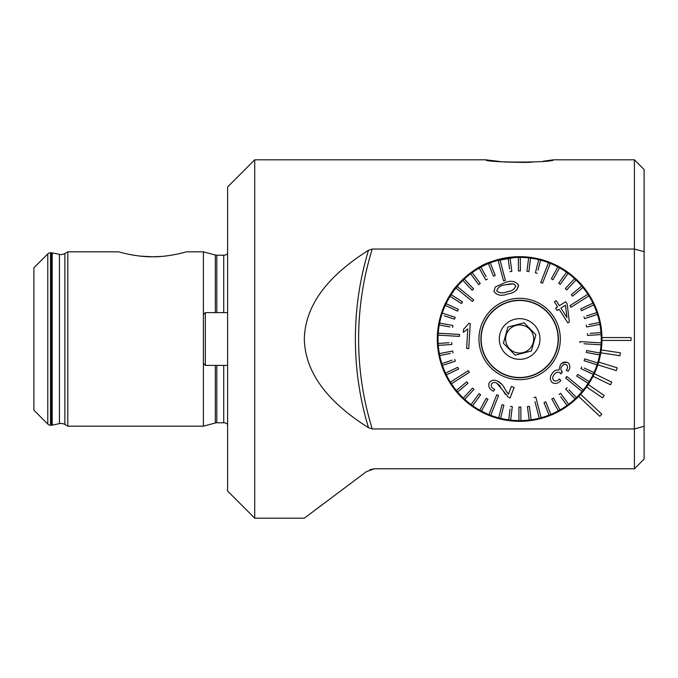 <?xml version="1.0" encoding="UTF-8"?>
<svg xmlns="http://www.w3.org/2000/svg" width="678" height="678" viewBox="0 0 678 678"><rect width="100%" height="100%" fill="white"/><g stroke="black" fill="none" stroke-linecap="round" stroke-linejoin="round"><path stroke-width="1.02" d="M227.613 424.259A5.814 5.814 0 0 0 223.74 422.784L216.816 422.784A5.814 5.814 0 0 0 215.316 422.979L203.4 426.174L67.8 426.174L64.885 424.496A7.746 7.746 0 0 0 59.444 423.623L59.444 254.377A7.746 7.746 0 0 0 64.885 253.504L67.8 251.826L118.65 251.826L120.65 252.377M140.575 256.131L152.55 256.776C136.219 257.047 118.794 251.885 118.65 251.826M59.444 423.623L52.206 425.123A3.873 3.873 0 0 1 51.418 425.199L50.519 425.199A3.873 3.873 0 0 1 47.782 424.072L33.9 410.19L33.9 267.81L47.782 253.928A3.873 3.873 0 0 1 50.519 252.801L51.418 252.801A3.873 3.873 0 0 1 52.206 252.877L59.444 254.377M254.733 159.813L254.733 518.187L227.613 491.067L227.613 186.933L254.733 159.813L485.736 159.813L502.712 161.856M223.74 312.609L223.74 255.216A5.814 5.814 0 0 0 227.613 253.742M223.74 255.216L216.816 255.216A5.814 5.814 0 0 1 215.316 255.021L203.4 251.826L186.45 251.826C186.348 251.885 168.805 257.055 152.55 256.776L161.339 256.428M203.4 426.174L203.4 251.826M67.8 426.174L67.8 251.826M369.959 469.668L374.298 468.786L366.357 471.676L304.295 518.187L366.357 471.676M508.763 420.606L498.372 418.538M466.532 401.91L457.675 393.206M504.593 162L525.365 162.466M526.806 162.423L532.171 162.169M543.129 161.228L553.536 159.813C553.943 162.83 485.245 162.822 485.736 159.813M545.053 417.309L558.858 411.385M601.971 339A82.326 82.326 0 0 1 488.66 415.275A82.326 82.326 0 0 1 518.916 256.674A82.326 82.326 0 0 1 601.971 339M491.821 261.513C472.32 266.818 452.811 289.464 453.057 290.574C452.802 289.498 472.278 266.827 491.821 261.513L519.636 256.674A82.326 82.326 0 0 0 437.31 339A82.326 82.326 0 0 0 519.636 421.326M586.216 290.574L585.707 289.87M644.1 426.309L634.413 428.954L372.256 428.954L368.493 427.716C338.305 408.656 305.21 379.807 304.329 339C305.261 298.108 338.271 269.403 368.493 250.284L372.256 249.046L634.413 249.046L644.1 251.691L644.1 459.099L634.413 468.786L374.298 468.786M553.536 159.813L634.413 159.813L634.413 468.786L644.1 459.099M315.533 509.72L321.914 504.915M634.413 159.813L644.1 169.5L644.1 251.691M631.023 340.449L631.023 337.551L601.954 337.551A82.326 82.326 0 0 1 601.954 340.449L631.023 340.449M600.801 352.806L619.963 355.713L620.404 352.84L601.242 349.933M597.81 364.84L616.319 370.595L617.183 367.823L598.674 362.06M593.038 376.29L610.471 384.765L611.742 382.146L594.309 373.671M586.606 386.892L602.564 397.884L604.217 395.494L588.25 384.502M578.648 396.41L599.844 416.309L601.827 414.19L580.639 394.291M600.505 354.458L600.2 355.95M535.874 334.771L531.416 350.941L515.187 355.17L503.407 343.229L515.187 355.17L523.297 353.06L531.416 350.941L535.874 334.771L524.094 322.83L507.856 327.059L524.094 322.83M523.179 352.594A14.043 14.043 0 0 1 506.051 342.543A14.043 14.043 0 0 1 516.094 325.406A14.043 14.043 0 0 1 533.23 335.457A14.043 14.043 0 0 1 523.179 352.594M509.932 301.744A38.502 38.502 0 0 1 556.892 329.296A38.502 38.502 0 0 1 529.349 376.256A38.502 38.502 0 0 1 482.38 348.704A38.502 38.502 0 0 1 509.932 301.744M507.856 327.059L503.407 343.229M524.764 358.679A20.34 20.34 0 0 1 499.957 344.127A20.34 20.34 0 0 1 514.509 319.321A20.34 20.34 0 0 1 539.324 333.873A20.34 20.34 0 0 1 524.764 358.679M505.364 284.87L505.364 284.87C500.839 285.277 497.966 287.252 496.737 290.786C499.466 293.26 502.94 293.582 507.161 291.743L507.314 291.701C511.856 291.252 514.678 289.277 515.788 285.794L513.492 283.828L515.788 285.794M507.881 293.888L507.72 293.93C501.762 296.354 497.169 295.549 493.923 291.515L495.245 286.989L504.957 282.641C510.771 280.26 515.322 281.073 518.602 285.091C517.78 290.142 514.212 293.074 507.881 293.888L507.72 293.93M503.5 280.895L505.373 280.412L500 259.793A81.606 81.606 0 0 0 498.127 260.284L503.5 280.895M534.976 401.715L539.273 418.207A81.606 81.606 0 0 0 540.213 417.97A81.606 81.606 0 0 0 541.146 417.716L535.781 397.105L534.84 397.342L535.781 397.105M500 259.793A81.606 81.606 0 0 1 508.161 258.208L509.559 268.963M511.831 271.403L509.907 271.649L511.831 271.403L510.085 257.962A81.606 81.606 0 0 0 508.161 258.208M510.102 258.055L510.085 257.962A81.606 81.606 0 0 1 518.382 257.411L518.433 270.963L520.365 270.954L518.433 270.963M520.365 270.954L520.314 257.403A81.606 81.606 0 0 0 518.382 257.411M520.331 260.115L520.314 257.403A81.606 81.606 0 0 1 528.62 257.894L526.967 271.344L528.891 271.581L526.967 271.344M538.044 270.2L540.586 260.132A81.606 81.606 0 0 0 530.543 258.132L528.891 271.581L530.543 258.132A81.606 81.606 0 0 0 528.62 257.894L528.289 260.581M540.586 260.132A81.606 81.606 0 0 1 548.502 262.674L540.73 282.506L542.536 283.218L540.73 282.506L541.891 279.556M553.053 279.726L551.358 278.794L553.053 279.726L559.545 267.818A81.606 81.606 0 0 0 550.307 263.378L542.536 283.218L550.307 263.378A81.606 81.606 0 0 0 548.502 262.674L546.951 266.64M558.248 270.2L559.545 267.818A81.606 81.606 0 0 1 566.579 272.251L558.655 283.243L560.223 284.379L558.655 283.243M560.223 284.379L568.147 273.387A81.606 81.606 0 0 0 566.579 272.251M566.562 275.582L568.147 273.387A81.606 81.606 0 0 1 574.58 278.658L565.333 288.574L566.749 289.896L565.333 288.574M566.749 289.896L575.995 279.98A81.606 81.606 0 0 0 574.58 278.658M575.995 279.98A81.606 81.606 0 0 1 581.707 286.023L571.444 294.574M572.529 296.184L571.291 294.701L572.529 296.184L582.944 287.514A81.606 81.606 0 0 0 581.707 286.023M582.944 287.506A81.606 81.606 0 0 1 587.851 294.218L569.91 305.693L570.952 307.329L588.902 295.854A81.606 81.606 0 0 0 588.385 295.032A81.606 81.606 0 0 0 587.851 294.218M588.902 295.854A81.606 81.606 0 0 1 592.928 303.125L580.69 308.939L581.521 310.685L580.69 308.939M581.521 310.685L593.759 304.871A81.606 81.606 0 0 0 592.928 303.125M593.759 304.871A81.606 81.606 0 0 1 596.852 312.592L586.546 315.982M584.58 318.668L583.97 316.821L584.58 318.668L597.454 314.431A81.606 81.606 0 0 0 596.852 312.592M597.454 314.431A81.606 81.606 0 0 1 599.547 322.474L588.902 324.542M586.614 326.966L586.241 325.059L586.614 326.966L599.92 324.381A81.606 81.606 0 0 0 599.547 322.474M597.259 324.898L599.92 324.381A81.606 81.606 0 0 1 600.988 332.618L590.174 333.339M584.021 343.788L601.03 344.805A81.606 81.606 0 0 0 601.098 343.839A81.606 81.606 0 0 0 601.123 334.551L587.597 335.457L601.123 334.551A81.606 81.606 0 0 0 600.988 332.618M601.03 344.805A81.606 81.606 0 0 1 600.022 353.052L586.699 350.56L600.022 353.052A81.606 81.606 0 0 1 597.623 363.018L584.724 358.874L597.623 363.018A81.606 81.606 0 0 1 594.004 372.603L584.173 368.018M580.902 368.629L581.716 366.874L580.902 368.629L593.182 374.358A81.606 81.606 0 0 0 594.004 372.603M593.182 374.358A81.606 81.606 0 0 1 589.207 381.655L577.732 374.434L576.698 376.078L577.732 374.434M576.698 376.078L588.148 383.282A81.606 81.606 0 0 0 589.207 381.655M588.173 383.299A81.606 81.606 0 0 1 583.309 390.036L566.85 376.519L565.613 378.019L582.08 391.537A81.606 81.606 0 0 0 583.309 390.036M577.173 387.511L582.08 391.537A81.606 81.606 0 0 1 576.41 397.622L568.961 389.74M565.723 389.138L575.003 398.952A81.606 81.606 0 0 0 576.41 397.622M575.003 398.952A81.606 81.606 0 0 1 568.613 404.274L560.613 393.333L559.045 394.477L560.613 393.333M560.647 396.664L567.054 405.419A81.606 81.606 0 0 0 568.613 404.274L567.011 402.079M567.054 405.419A81.606 81.606 0 0 1 560.045 409.893L553.477 398.037L551.782 398.978L553.477 398.037M551.833 399.062L558.35 410.834A81.606 81.606 0 0 0 560.045 409.893M558.35 410.834A81.606 81.606 0 0 1 550.841 414.402L545.807 401.817L544.01 402.537L545.807 401.817M544.01 402.537L549.044 415.122A81.606 81.606 0 0 0 550.841 414.402M549.044 415.122A81.606 81.606 0 0 1 541.146 417.716M529.408 376.493A38.739 38.739 0 0 1 482.151 348.772A38.739 38.739 0 0 1 509.873 301.507A38.739 38.739 0 0 1 557.13 329.228A38.739 38.739 0 0 1 529.408 376.493M473.659 299.981L457.201 286.463A81.606 81.606 0 0 0 455.972 287.964L472.43 301.481L473.405 300.286M444.582 333.576L438.242 333.195A81.606 81.606 0 0 0 438.132 335.135L459.396 336.398L459.506 334.457L438.242 333.195A81.606 81.606 0 0 1 439.259 324.948L449.912 326.94M455.726 378.731L450.378 382.146A81.606 81.606 0 0 0 451.421 383.782L469.371 372.307L468.32 370.671L450.378 382.146A81.606 81.606 0 0 1 446.344 374.875L458.591 369.061L457.76 367.315L458.591 369.061M496.737 394.782L488.965 414.622A81.606 81.606 0 0 0 489.872 414.978A81.606 81.606 0 0 0 490.77 415.326L498.542 395.494L496.737 394.782L497.644 395.138M579.885 341.602L601.149 342.865L579.885 341.602L579.826 342.576M561.782 363.4L566.816 362.188M559.96 372.739C557.833 371.705 555.943 372.239 554.299 374.349C552.46 376.51 552.273 378.595 553.731 380.595C555.799 381.477 557.697 380.926 559.418 378.951L560.799 380.604C558.147 383.57 555.265 384.223 552.138 382.553C549.672 379.511 549.824 376.29 552.612 372.875C554.316 370.569 556.435 369.671 558.977 370.171L560.35 364.789C562.765 361.95 565.427 361.349 568.317 362.976C570.376 365.501 570.342 368.247 568.215 371.23L566.249 370.307C567.766 368.408 567.918 366.603 566.698 364.883C564.977 363.984 563.435 364.391 562.062 366.112C560.503 368.078 560.52 369.883 562.121 371.536L560.892 373.942L559.96 372.739L560.892 373.942L562.409 371.73M554.384 301.82L557.613 306.871L554.384 301.82L556.163 300.676L559.392 305.727L565.698 301.702L559.392 305.727L557.502 302.769M569.325 321.974L567.215 304.066L569.325 321.974L568.164 322.72M559.13 309.244L567.876 322.906L559.13 309.244L557.163 310.499L555.646 308.126L557.163 310.499M557.613 306.871L555.646 308.126L557.613 306.871M509.381 299.634A40.68 40.68 0 0 1 559.003 328.745A40.68 40.68 0 0 1 529.891 378.366A40.68 40.68 0 0 1 480.27 349.255A40.68 40.68 0 0 1 509.381 299.634M536.578 400.173L538.256 406.597M565.689 389.104L567.096 387.774L565.689 389.104M597.038 364.866L584.131 360.721L584.724 358.874L584.131 360.721L597.038 364.866M589.462 353.052L586.343 352.467L586.699 350.56L586.343 352.467L599.666 354.958M587.597 335.457L587.47 333.517L587.597 335.457M574.546 305.032L570.952 307.329M557.833 266.912L551.358 278.794M537.264 273.276L535.391 272.802L537.264 273.276M504.296 276.285L505.373 280.412M516.789 290.031L518.602 285.091M499.203 264.403L498.127 260.284A81.606 81.606 0 0 0 490.228 262.878L495.262 275.463L493.465 276.183L495.262 275.463L490.228 262.878A81.606 81.606 0 0 0 488.431 263.598L493.465 276.183M489.44 266.115L488.431 263.598A81.606 81.606 0 0 0 479.227 268.107L485.804 279.963L487.499 279.022L485.804 279.963M486.177 276.649L480.922 267.166M473.041 288.32L464.277 279.048A81.606 81.606 0 0 1 472.227 272.581L480.227 283.523L472.227 272.581A81.606 81.606 0 0 1 479.227 268.107M480.227 283.523L478.668 284.667L480.227 283.523M462.099 290.489L457.201 286.463A81.606 81.606 0 0 1 462.871 280.378L472.185 290.226L473.591 288.896L472.185 290.226L470.32 288.26M459.26 290.667L455.972 287.964A81.606 81.606 0 0 0 451.107 294.701L453.404 296.15M455.15 317.279L454.557 319.126L455.15 317.279L442.242 313.134A81.606 81.606 0 0 1 446.099 303.642L458.379 309.371L446.099 303.642A81.606 81.606 0 0 1 450.073 296.345L461.54 303.566L462.574 301.922L461.54 303.566L459.252 302.117M445.276 305.397L457.557 311.126L458.379 309.371L457.54 311.117M444.234 315.812L454.557 319.126M452.938 325.533L452.582 327.44L452.938 325.533L439.615 323.042A81.606 81.606 0 0 1 442.242 313.134M439.259 324.948A81.606 81.606 0 0 1 439.615 323.042L442.276 323.542M442.378 335.381L438.132 335.135A81.606 81.606 0 0 0 438.285 345.382L451.811 344.483L451.684 342.543L451.811 344.483M448.98 342.729L438.158 343.449M452.658 351.034L453.031 352.941L452.658 351.034L439.361 353.619A81.606 81.606 0 0 1 438.285 345.382M452.124 360.179L441.827 363.569A81.606 81.606 0 0 1 439.725 355.526L450.37 353.458M457.752 367.315L445.514 373.129A81.606 81.606 0 0 1 442.429 365.408L455.302 361.179L454.701 359.332L455.302 361.179L452.726 362.018M466.744 381.816L467.99 383.299L466.744 381.816L456.336 390.494A81.606 81.606 0 0 1 451.421 383.782M479.058 393.621L480.626 394.757L479.058 393.621L471.125 404.613A81.606 81.606 0 0 1 464.701 399.342L473.947 389.426L472.532 388.104L473.947 389.426L464.701 399.342A81.606 81.606 0 0 1 463.286 398.02L472.532 388.104L463.286 398.02A81.606 81.606 0 0 1 457.574 391.977L467.99 383.299M486.219 398.274L487.923 399.206L486.219 398.274L479.736 410.182A81.606 81.606 0 0 1 472.693 405.749L472.693 405.749A81.606 81.606 0 0 1 471.125 404.613L472.71 402.418M491.287 408.707L488.965 414.622A81.606 81.606 0 0 1 481.431 411.105L487.923 399.206M498.542 395.494L497.389 398.444M502.008 404.724L503.89 405.198L502.008 404.724L498.686 417.868A81.606 81.606 0 0 1 490.77 415.326M510.059 409.105L508.737 419.868A81.606 81.606 0 0 1 498.686 417.868L499.355 415.241M518.907 407.046L520.848 407.037L518.907 407.046L518.958 420.597A81.606 81.606 0 0 1 510.661 420.106L512.314 406.656L510.39 406.419L512.314 406.656L511.983 409.343M527.442 406.597L529.365 406.351L527.442 406.597L529.187 420.038A81.606 81.606 0 0 1 518.958 420.597L518.95 417.885M531.086 419.597L531.111 419.792A81.606 81.606 0 0 1 529.187 420.038L528.84 417.351M539.273 418.207A81.606 81.606 0 0 1 531.111 419.792L529.365 406.351M533.9 397.588L534.84 397.342L533.9 397.588M514.153 387.502L511.424 386.426L514.153 387.502L510.017 398.054L514.153 387.502M510.017 398.054L508.136 397.045L503.059 390.613L505.424 394.376M503.059 390.613L496.482 382.917L500.381 386.231M493.626 391.198L494.711 389.299L493.626 391.198C489.762 389.655 488.202 387.053 488.965 383.384C490.762 380.29 493.559 379.468 497.338 380.934C500.932 382.858 503.525 385.689 505.118 389.418L508.356 394.257L511.424 386.426M501.957 384.46L497.338 380.934M466.634 348.458L468.744 348.585L470.235 323.499L468.744 348.585L466.634 348.458L467.795 328.906L463.345 332.356L463.523 329.389L468.879 323.414L463.523 329.389M463.396 331.567L463.345 332.356M469.151 323.431L470.235 323.499M500.567 418.343L503.89 405.198M508.737 419.868A81.606 81.606 0 0 0 510.661 420.106M520.899 420.589L520.848 407.037M479.736 410.182A81.606 81.606 0 0 0 481.431 411.105M456.336 390.494A81.606 81.606 0 0 0 457.574 391.977M472.693 405.749L480.626 394.757M445.514 373.129A81.606 81.606 0 0 0 446.344 374.875M439.361 353.619A81.606 81.606 0 0 0 439.725 355.526M441.827 363.569A81.606 81.606 0 0 0 442.429 365.408M462.574 301.922L451.107 294.701A81.606 81.606 0 0 0 450.073 296.345M464.277 279.048A81.606 81.606 0 0 0 462.871 280.378M470.659 273.726L478.668 284.667M538.713 259.657L535.391 272.802M509.483 283.972L513.492 283.828L505.525 284.828L508.627 284.124M496.482 382.917C494.186 382.019 492.457 382.502 491.296 384.358C490.931 386.757 492.067 388.401 494.711 389.299M565.698 301.702L567.215 304.066M566.994 317.601L565.469 305.185L560.909 308.1L566.994 317.601L560.909 308.1M203.4 363.459L205.341 365.391L205.341 312.609L203.4 314.541M227.613 312.609L205.341 312.609M227.613 365.391L205.341 365.391M47.782 424.072L47.782 253.928M223.74 422.784L223.74 365.391M216.816 422.784L216.816 365.391M216.816 312.609L216.816 255.216M215.316 422.979L215.316 365.391M215.316 312.609L215.316 255.021M64.885 424.496L64.885 253.504M52.206 425.123L52.206 252.877M51.418 425.199L51.418 252.801M50.519 425.199L50.519 252.801M372.256 249.046A303.405 303.405 0 0 0 372.256 428.954M368.493 250.284A306.642 306.642 0 0 0 368.493 427.716M254.733 518.187L304.295 518.187"/></g></svg>
